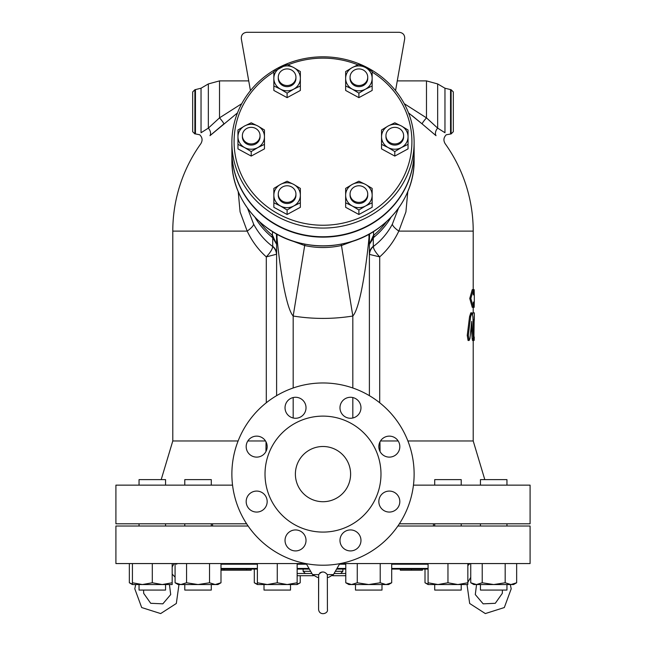 <?xml version="1.0" encoding="UTF-8"?>
<svg xmlns="http://www.w3.org/2000/svg" width="646" height="646" viewBox="0 0 646 646"><rect width="100%" height="100%" fill="white"/><g stroke="black" fill="none" stroke-linecap="round" stroke-linejoin="round"><path stroke-width="0.97" d="M264.093 508.991A10.489 10.489 0 0 1 246.538 504.292A10.489 10.489 0 0 1 259.385 491.436A10.489 10.489 0 0 1 264.093 508.991M256.672 457.118A10.489 10.489 0 0 1 247.588 441.38A10.489 10.489 0 0 1 265.756 441.38A10.489 10.489 0 0 1 256.672 457.118M288.108 415.192A10.489 10.489 0 0 1 292.808 397.637A10.489 10.489 0 0 1 305.663 410.485A10.489 10.489 0 0 1 288.108 415.192M339.982 407.771A10.489 10.489 0 0 1 355.72 398.687A10.489 10.489 0 0 1 355.72 416.856A10.489 10.489 0 0 1 339.982 407.771M381.907 439.207A10.489 10.489 0 0 1 399.462 443.907A10.489 10.489 0 0 1 386.615 456.762A10.489 10.489 0 0 1 381.907 439.207M389.328 491.081A10.489 10.489 0 0 1 398.412 506.819A10.489 10.489 0 0 1 380.244 506.819A10.489 10.489 0 0 1 389.328 491.081M357.892 533.007A10.489 10.489 0 0 1 353.192 550.562A10.489 10.489 0 0 1 340.337 537.714A10.489 10.489 0 0 1 357.892 533.007M306.018 540.427A10.489 10.489 0 0 1 290.28 549.512A10.489 10.489 0 0 1 290.28 531.343A10.489 10.489 0 0 1 306.018 540.427M340.297 563.562L530.091 563.562L530.091 526.014L397.888 526.014M248.112 526.014L115.909 526.014L115.909 563.562L305.703 563.562M323 565.218A91.118 91.118 0 0 0 401.917 428.54A91.118 91.118 0 0 0 244.083 428.54A91.118 91.118 0 0 0 323 565.218M323 532.086A57.987 57.987 0 0 0 373.218 445.11A57.987 57.987 0 0 0 272.782 445.11A57.987 57.987 0 0 0 323 532.086M323 501.716A27.617 27.617 0 0 0 346.91 460.291A27.617 27.617 0 0 0 299.09 460.291A27.617 27.617 0 0 0 323 501.716M474.269 294.891L474.164 289.65L473.357 289.65L473.357 294.891L474.269 294.891M470.845 298.484L473.357 289.65L472.258 289.65L469.763 298.484L470.845 298.484L473.357 307.318L474.164 307.318L474.269 302.078L473.357 302.078L473.357 307.318L472.258 307.318L469.763 298.484M472.178 338.528L473.268 338.528C473.696 341.508 473.898 340.482 473.881 335.427L472.872 316.702L471.879 312.842L470.635 316.702L468.293 335.427L469.141 340.458L469.925 338.528L471.742 321.369L473.607 340.458L472.509 340.458L472.178 338.528L471.305 325.891M469.141 340.458L468.075 340.458L467.236 335.427L469.553 316.702L470.797 312.842L471.879 312.842M474.261 336.978C474.18 341.468 474.067 341.468 473.906 336.978L474.261 312.842M472.606 314.4L472.84 312.842L473.938 312.842M473.082 319.802L473.938 319.802M318.583 577.371L317.356 577.371L318.583 577.371L317.356 577.371L318.583 577.371L318.583 609.404C319.302 616.268 328.588 613.748 327.417 609.404L327.336 574.633C324.445 571.121 321.555 571.121 318.672 574.609L318.583 609.404C319.326 616.292 328.588 613.716 327.417 609.404M327.417 577.371L328.644 577.371L327.417 577.371M354.476 186.88A8.834 8.301 180 0 1 367.736 194.066A8.834 8.301 180 0 1 358.893 202.376A8.834 8.301 180 0 1 350.059 194.066A8.834 8.301 180 0 1 354.476 186.88M367.736 194.066L367.736 195.205A8.834 8.301 180 0 1 358.893 203.506A8.834 8.301 180 0 1 350.059 195.205L350.059 194.066M291.524 186.88A8.834 8.301 180 0 1 295.941 194.066A8.834 8.301 180 0 1 287.107 202.376A8.834 8.301 180 0 1 278.264 194.066A8.834 8.301 180 0 1 291.524 186.88M295.941 194.066L295.941 195.205A8.834 8.301 180 0 1 287.107 203.506A8.834 8.301 180 0 1 278.264 195.205L278.264 194.066M260.047 135.644A8.834 8.301 180 0 1 251.205 143.945A8.834 8.301 180 0 1 242.371 135.644A8.834 8.301 180 0 1 251.205 127.343A8.834 8.301 180 0 1 260.047 135.644L260.047 136.782A8.834 8.301 180 0 1 251.205 145.084A8.834 8.301 180 0 1 242.371 136.782L242.371 135.644M291.524 84.408A8.834 8.301 180 0 1 278.264 77.221A8.834 8.301 180 0 1 287.107 68.92A8.834 8.301 180 0 1 295.941 77.221A8.834 8.301 180 0 1 291.524 84.408M295.941 77.221L295.941 78.352A8.834 8.301 180 0 1 291.524 85.547A8.834 8.301 180 0 1 278.264 78.352L278.264 77.221M354.476 84.408A8.834 8.301 180 0 1 350.059 77.221A8.834 8.301 180 0 1 358.893 68.92A8.834 8.301 180 0 1 367.736 77.221A8.834 8.301 180 0 1 354.476 84.408M367.736 77.221L367.736 78.352A8.834 8.301 180 0 1 354.476 85.547A8.834 8.301 180 0 1 350.059 78.352L350.059 77.221M345.642 195.205L345.642 188.414L352.272 184.417A13.251 12.452 -0 0 0 345.642 195.205A13.251 12.452 -0 0 0 352.272 205.993L345.642 202.796L345.642 195.205M358.893 181.227L365.523 184.417A13.251 12.452 -0 0 0 352.272 184.417L358.893 181.227M372.153 188.414L372.153 195.205A13.251 12.452 -0 0 0 365.523 184.417L372.153 188.414M365.523 205.993L358.893 209.99L352.272 205.993A13.251 12.452 -0 0 0 365.523 205.993A13.251 12.452 -0 0 0 372.153 195.205L372.153 202.796L365.523 205.993M280.477 184.417L287.107 181.227L293.728 184.417A13.251 12.452 -0 0 0 280.477 184.417A13.251 12.452 -0 0 0 273.847 195.205L273.847 188.414L280.477 184.417M300.358 188.414L300.358 195.205A13.251 12.452 -0 0 0 293.728 184.417L300.358 188.414M300.358 192.92L300.358 202.796L293.728 205.993A13.251 12.452 -0 0 0 300.358 195.205L300.358 207.301L287.107 214.496L273.847 207.301L273.847 195.205A13.251 12.452 -0 0 0 280.477 205.993L273.847 202.796L273.847 192.92M287.107 209.99L280.477 205.993A13.251 12.452 -0 0 0 293.728 205.993L287.107 209.99L287.107 214.496M257.835 125.994L264.464 129.991L264.464 136.782A13.251 12.452 0 0 0 257.835 125.994A13.251 12.452 0 0 0 244.584 125.994L251.205 122.805L257.835 125.994M264.464 134.497L264.464 144.373L257.835 147.563A13.251 12.452 0 0 0 264.464 136.782L264.464 148.879L251.205 156.074L251.205 151.568L244.584 147.563A13.251 12.452 0 0 0 257.835 147.563L251.205 151.568M237.954 136.782L237.954 129.991L244.584 125.994A13.251 12.452 0 0 0 237.954 136.782A13.251 12.452 0 0 0 244.584 147.563L237.954 144.373L237.954 136.782M300.358 78.352L300.358 85.95L293.728 89.14A13.251 12.452 0 0 0 300.358 78.352A13.251 12.452 0 0 0 293.728 67.572L300.358 71.569L300.358 78.352M287.107 93.137L280.477 89.14A13.251 12.452 0 0 0 293.728 89.14L287.107 93.137L287.107 97.643L273.847 90.456L273.847 78.352A13.251 12.452 0 0 0 280.477 89.14L273.847 85.95L273.847 71.569L287.107 64.374L293.728 67.572A13.251 12.452 0 0 0 280.477 67.572A13.251 12.452 0 0 0 273.847 78.352L273.847 76.075M365.523 89.14L358.893 93.137L352.272 89.14A13.251 12.452 0 0 0 365.523 89.14A13.251 12.452 0 0 0 372.153 78.352L372.153 85.95L365.523 89.14M372.153 76.075L372.153 90.456L358.893 97.643L345.642 90.456L345.642 78.352A13.251 12.452 0 0 0 352.272 89.14L345.642 85.95L345.642 71.569L352.272 67.572A13.251 12.452 0 0 0 345.642 78.352L345.642 76.075M365.523 67.572L372.153 71.569L372.153 78.352A13.251 12.452 0 0 0 365.523 67.572A13.251 12.452 0 0 0 352.272 67.572L358.893 64.374L365.523 67.572M372.153 192.92L372.153 207.301L358.893 214.496L358.893 209.99M358.893 214.496L345.642 207.301L345.642 192.92M251.205 156.074L237.954 148.879L237.954 134.497M287.107 97.643L300.358 90.456L300.358 76.075M358.893 97.643L358.893 93.137M385.953 135.644A8.834 8.301 180 0 1 394.795 127.343A8.834 8.301 180 0 1 403.629 135.644A8.834 8.301 180 0 1 394.795 143.945A8.834 8.301 180 0 1 385.953 135.644L385.953 136.782A8.834 8.301 180 0 0 394.795 145.084A8.834 8.301 180 0 0 403.629 136.782L403.629 135.644M388.165 147.563L381.536 144.373L381.536 136.782A13.251 12.452 -0 0 0 388.165 147.563A13.251 12.452 -0 0 0 401.416 147.563L394.795 151.568L388.165 147.563M381.536 129.991L388.165 125.994A13.251 12.452 -0 0 0 381.536 136.782L381.536 129.991M394.795 122.805L401.416 125.994A13.251 12.452 -0 0 0 388.165 125.994L394.795 122.805M408.046 136.782L408.046 144.373L401.416 147.563A13.251 12.452 -0 0 0 408.046 136.782A13.251 12.452 -0 0 0 401.416 125.994L408.046 129.991L408.046 136.782M394.795 151.568L394.795 156.074L408.046 148.879L408.046 134.497M394.795 156.074L381.536 148.879L381.536 134.497M238.116 440.968L172.789 440.968L172.789 231.106L247.184 231.106C252.005 241.208 258.376 249.8 266.297 256.882L276.609 254.209A11.047 10.376 0 0 0 272.717 246.304L272.685 246.514C264.723 240.546 258.376 233.077 253.62 224.122L247.58 208.327M254.928 217.209A77.641 72.958 0 0 0 271.95 237.098L272.717 237.696A11.047 3.941 -53.8 0 1 272.717 235.661L272.394 235.33A76.971 72.328 180 0 1 259.482 221.691M271.95 237.098A11.047 2.487 -50.6 0 1 272.394 235.33L272.531 231.607M398.429 208.319L392.38 224.122C387.632 233.077 381.277 240.546 373.315 246.514L373.283 237.696A11.047 3.941 -126.2 0 0 373.283 235.661L369.391 244.293L374.05 237.098A11.047 2.487 -129.4 0 0 373.606 235.33L373.469 231.607M379.703 402.773L379.703 256.874C375.625 252.513 373.501 249.065 373.315 246.514A11.047 10.635 -26.1 0 0 369.512 254.419L379.703 256.874C387.624 249.8 393.995 241.208 398.816 231.106L473.211 231.106A150.211 150.211 0 0 0 445.159 143.695C443.221 140.432 443.592 137.461 446.273 134.78L451.118 133.916L453.33 131.703L453.33 91.942L451.118 89.737L451.118 133.916M380.494 440.968L398.162 440.968M407.884 440.968L473.211 440.968L473.211 340.458M247.838 440.968L265.506 440.968M414.118 151.326A91.118 85.627 180 0 1 414.118 151.511A91.118 85.627 180 0 1 342.033 235.249A91.118 85.627 180 0 1 231.882 151.511A91.118 85.627 180 0 1 231.882 151.326M372.153 72.069A88.914 83.552 180 0 1 365.047 215.312A88.914 83.552 180 0 1 234.086 141.692A88.914 83.552 180 0 1 273.847 72.069M288.14 64.826A88.914 83.552 180 0 1 357.86 64.826M231.882 142.443A91.118 85.627 0 0 0 323 228.07A91.118 85.627 0 0 0 414.118 142.443A91.118 85.627 0 0 0 323 56.816A91.118 85.627 0 0 0 231.882 142.443L231.882 151.132A91.118 85.627 180 0 0 323 236.759A91.118 85.627 180 0 0 414.118 151.132L414.118 142.443M165.554 526.014L165.554 523.801M165.554 485.146L165.554 479.623L139.051 479.623L139.051 485.146M142.362 584.549L132.422 584.549L132.422 582.773L142.362 584.549L152.303 582.773L162.243 584.549L172.183 582.773L172.183 584.549L139.051 584.549L139.051 590.073L165.554 590.073L165.554 584.549M211.29 485.146L211.29 479.623L184.788 479.623L184.788 485.146M184.788 584.549L184.788 590.073L211.29 590.073L211.29 584.549M267.323 584.549L257.383 584.549L257.383 582.773L267.323 584.549L264.004 584.549L264.004 590.073L290.514 590.073L290.514 584.549L287.204 584.549L297.144 582.773L297.144 584.549L267.323 584.549L277.263 582.773L287.204 584.549M355.486 584.549L355.486 590.073L381.996 590.073L381.996 584.549M461.212 485.146L461.212 479.623L434.71 479.623L434.71 485.146M438.02 584.549L434.71 584.549L434.71 590.073L461.212 590.073L461.212 584.549L457.901 584.549L467.841 582.773L467.841 584.549L428.08 584.549L428.08 582.773L438.02 584.549L447.961 582.773L457.901 584.549M506.948 485.146L506.948 479.623L480.446 479.623L480.446 485.146M480.446 590.073L480.446 584.549L480.446 590.073L506.948 590.073L506.948 584.549M480.446 526.014L480.446 523.801L480.446 526.014M129.345 563.562L129.345 582.773L132.422 584.145M220.997 582.773L217.92 584.549L215.255 584.549L220.997 582.773L220.997 563.562M198.039 584.549L209.522 582.773L215.255 584.549L180.823 584.549L186.565 582.773L198.039 584.549M180.823 584.549L178.159 584.549L175.082 582.773L180.823 584.549M391.694 582.773L388.617 584.549L385.953 584.549L391.694 582.773L391.694 563.562M345.78 582.773L351.521 584.549L348.856 584.549L345.78 582.773L345.78 563.562M368.737 584.549L380.219 582.773L385.953 584.549L351.521 584.549L357.262 582.773L368.737 584.549M470.74 582.773L476.482 584.549L473.817 584.549L470.74 582.773L470.74 563.562M482.223 582.773L493.697 584.549L476.482 584.549L482.223 582.773L482.223 563.562M516.655 582.773L513.578 584.549L510.913 584.549L516.655 582.773L516.655 563.562M493.697 584.549L505.18 582.773L510.913 584.549L493.697 584.549M430.745 584.549L428.08 584.549L425.003 582.773L428.08 584.145M465.177 584.549L461.212 584.549M132.422 563.562L132.422 582.773M152.303 563.562L152.303 582.773M172.183 563.562L172.183 582.773M186.565 563.562L186.565 582.773M175.082 563.562L175.082 582.773M209.522 563.562L209.522 582.773M277.263 563.562L277.263 582.773M257.383 563.562L257.383 582.773M297.144 563.562L297.144 582.773M380.219 563.562L380.219 582.773M357.262 563.562L357.262 582.773M467.841 563.562L467.841 582.773M447.961 563.562L447.961 582.773M505.18 563.562L505.18 582.773M425.003 569.086L425.003 582.773M428.08 563.562L428.08 582.773M297.144 584.145L300.22 582.773L297.144 584.549L290.514 584.549M254.306 569.086L254.306 582.773L257.383 584.145M300.22 575.715L300.22 582.773M232.552 485.146L115.909 485.146L115.909 523.801L246.627 523.801M399.373 523.801L530.091 523.801L530.091 485.146L413.448 485.146M422.403 569.086L422.403 570.192L400.318 570.192L400.318 569.086M411.357 569.086L411.357 570.192M251.205 570.192L251.205 569.086L251.205 570.192L251.205 569.086L251.205 570.192L220.997 570.192M334.071 573.503L340.668 573.503L342.881 571.298L335.347 571.298M310.653 571.298L303.119 571.298L305.332 573.503L311.929 573.503M332.593 575.715L345.78 575.715L332.593 575.715M313.407 575.715L297.144 575.715L313.407 575.715M220.997 569.086L257.383 569.086M297.144 569.086L309.377 569.086M336.623 569.086L345.78 569.086M391.694 569.086L428.08 569.086M380.05 451.538L379.953 441.912M266.047 441.912L265.95 451.538M293.179 387.996L293.179 316.023C285.08 307.165 278.668 256.785 276.997 237.518C276.738 235.629 276.609 236.622 276.609 240.514L276.609 395.667M272.717 246.304L272.717 237.696L276.609 244.293L276.609 240.449M369.391 240.441L369.391 395.667M250.446 90.642L241.305 38.784L248.734 80.895L219.519 80.895L208.343 83.932L208.343 128.126A6.63 4.724 -129.5 0 1 209.982 135.676L237.47 112.913M451.118 89.737L444.965 88.219L444.965 132.729C446.685 135.434 446.685 135.434 444.965 132.729L437.657 128.126L426.481 117.863L426.481 80.895L397.266 80.895L404.695 38.784L395.554 90.642M241.305 38.784C241.128 34.957 242.944 32.793 246.748 32.3L399.252 32.3C403.056 32.793 404.872 34.957 404.695 38.784M408.918 113.203L422.104 123.887L412.027 115.586M444.965 88.219L437.657 83.932L437.657 128.126A6.63 4.724 -50.5 0 0 436.018 135.676L435.848 135.531M209.982 135.676C198.064 146.036 198.064 146.036 209.982 135.676L223.896 123.887A6.63 0.856 -130.9 0 0 219.519 117.863L208.343 128.126L201.035 132.737M392.38 224.122A16.57 4.344 -152.3 0 0 398.816 231.106L405.914 211.904L407.788 191.612M238.213 191.612L240.086 211.88L247.184 231.106A16.57 4.344 -27.7 0 0 253.62 224.122M246.748 32.3L399.252 32.3M386.518 221.691A76.971 72.328 180 0 1 373.606 235.33L373.283 235.661M276.609 244.293L272.717 235.661M373.283 246.304A11.047 10.376 0 0 0 369.391 254.209L369.512 254.419M276.488 254.419A11.047 10.635 26.1 0 0 272.685 246.514C272.499 249.065 270.367 252.513 266.297 256.874L266.297 402.773M292.016 240.853L304.532 245.504C316.839 248.201 329.153 248.201 341.468 245.504L352.821 316.023A212.154 199.364 90 0 1 293.179 316.023L304.92 244.123L298.008 242.67C259.732 233.02 231.244 197.555 231.882 160.2A91.118 85.627 180 0 0 303.967 243.938M347.992 242.67L341.08 244.123L341.468 245.504L353.984 240.853M352.821 387.996L352.821 316.023C360.92 307.165 367.332 256.785 369.003 237.518C369.262 235.629 369.391 236.622 369.391 240.514L369.577 233.909M194.882 89.737L192.669 91.942L192.669 131.703L194.882 133.916L194.882 89.737L201.035 88.219L208.343 83.932M241.749 103.683L219.664 117.758M201.035 132.729C199.315 135.434 199.315 135.434 201.035 132.729L201.035 88.219M404.251 103.683L426.481 117.863A6.63 0.856 -49.1 0 0 422.104 123.887L436.018 135.676C447.936 146.036 447.936 146.036 436.018 135.676M341.08 244.123C329.024 246.538 316.968 246.538 304.92 244.123M319.883 572.873L320.594 572.461M321.409 572.162L322.168 572.009M172.183 566.938L174.129 563.562M469.553 316.702L470.635 316.702M467.236 335.427L468.293 335.427M473.211 320.674L474.261 320.674M224.033 569.086L224.033 570.192M246.562 569.086L246.562 570.192M310.742 573.503L297.144 573.503M345.78 573.503L335.258 573.503M220.997 564.208L257.383 564.208M297.144 564.208L306.567 564.208M339.433 564.208L345.78 564.208M391.694 564.208L428.08 564.208M467.841 564.208L470.813 563.562M428.08 568.44L391.694 568.44M345.78 568.44L336.994 568.44M309.006 568.44L297.144 568.44M257.383 568.44L220.997 568.44M374.05 237.098A77.641 72.958 0 0 0 391.072 217.209M276.997 237.518A139.165 134.392 125.5 0 0 277.061 234.264M368.939 234.264A139.165 134.392 -125.5 0 0 369.003 237.518M172.789 231.106A150.211 150.211 0 0 1 200.841 143.695C202.779 140.432 202.408 137.461 199.727 134.78L195.455 133.916L195.455 89.737M450.545 89.737L450.545 133.916M219.519 117.863L219.519 80.895M414.118 151.511L414.118 160.2A91.118 85.627 180 0 1 342.033 243.938M341.435 244.059A91.118 85.627 180 0 1 304.565 244.059M293.179 418.002L293.179 397.548M352.821 397.548L352.821 418.002M328.644 577.371L333.433 574.609L327.328 574.609M318.672 574.609L312.567 574.609L317.356 577.371M474.317 302.078L474.317 294.891M474.317 319.802L474.317 312.842M473.017 340.458L474.124 340.458M473.211 321.91L473.211 319.802M473.211 312.842L473.211 307.318M473.211 289.65L473.211 231.106M139.051 526.014L139.051 523.801M211.29 526.014L211.29 523.801M184.788 526.014L184.788 523.801M461.212 526.014L461.212 523.801M434.71 526.014L434.71 523.801M506.948 526.014L506.948 523.801M132.422 584.549L129.345 582.773M257.383 584.549L254.306 582.773M303.119 569.086L303.119 571.298M342.881 569.086L342.881 571.298M176.746 564.208L175.187 563.562M467.841 565.621L469.254 564.208M212.55 523.801L212.55 526.014M433.45 523.801L433.45 526.014M473.211 440.968L484.807 479.623M172.789 440.968L161.193 479.623M195.455 133.916L194.882 133.916M426.481 80.895L437.657 83.932M231.882 151.511L231.882 160.2M347.976 242.678C386.26 233.028 414.756 197.555 414.118 160.2M276.609 240.506L276.423 233.909M510.324 584.549L511.196 588.845L504.316 607.547L485.332 613.571L469.666 603.477L467.026 584.549M467.841 582.312L470.74 577.354M502.435 590.073L502.305 593.375L495.288 603.299L483.151 603.832L475.295 594.57L476.562 584.549M333.433 574.609L339.748 563.667M312.567 574.609L306.252 563.667M135.676 584.549L134.804 588.845L141.684 607.547L160.668 613.571L176.334 603.477L178.974 584.549M175.082 577.128L172.183 574.092M169.438 584.549L170.706 594.57L162.849 603.832L150.712 603.299L143.695 593.375L143.565 590.073"/></g></svg>
